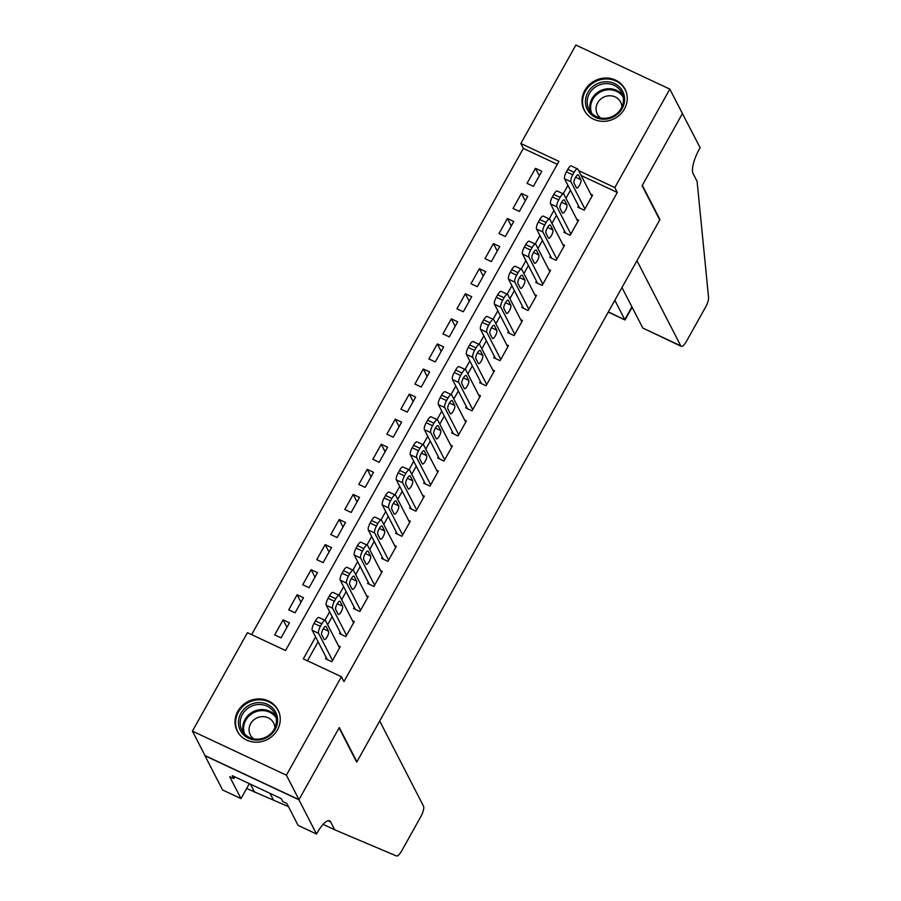 <?xml version="1.0" encoding="UTF-8"?>
<svg xmlns="http://www.w3.org/2000/svg" width="901" height="901" viewBox="0 0 901 901"><rect width="100%" height="100%" fill="white"/><g stroke="black" fill="none" stroke-linecap="round" stroke-linejoin="round"><path stroke-width="1.35" d="M624.438 108.976A22.964 21.297 152.8 0 1 603.963 121.342A22.964 21.297 152.8 0 1 584.208 110.192A22.964 21.297 152.8 0 1 584.817 90.404A22.964 21.297 152.8 0 1 605.292 78.038A22.964 21.297 152.8 0 1 625.046 89.176A22.964 21.297 152.8 0 1 624.438 108.976M277.452 729.833A22.964 21.297 152.8 0 1 256.976 742.199A22.964 21.297 152.8 0 1 237.222 731.06A22.964 21.297 152.8 0 1 237.83 711.261A22.964 21.297 152.8 0 1 258.305 698.906A22.964 21.297 152.8 0 1 278.06 710.044A22.964 21.297 152.8 0 1 277.452 729.833M669.837 89.109L682.429 113.571L642.12 185.696L659.746 219.945L356.92 761.795L339.294 727.535L298.986 799.66L205.023 755.601L192.431 731.128L247.46 632.671L285.549 650.533L558.935 161.369L520.846 143.507L575.874 45.05L669.837 89.109L614.809 187.566L578.645 170.616M557.291 164.309L523.357 148.406L251.627 634.619M523.357 148.406L520.846 143.507M578.543 205.935L577.845 207.185L584.197 210.17L592.599 195.112L590.831 194.289M564.522 231.016L563.823 232.278L570.175 235.251L578.588 220.204L576.809 219.371M550.5 256.109L549.801 257.359L556.154 260.333L564.567 245.286L562.787 244.453M536.489 281.191L535.78 282.441L542.132 285.426L550.545 270.368L548.765 269.534M522.467 306.272L521.769 307.534L528.11 310.507L536.523 295.46L534.755 294.627M508.446 331.365L507.747 332.615L514.088 335.589L522.501 320.542L520.733 319.709M494.424 356.447L493.725 357.697L500.078 360.682L508.491 345.624L506.711 344.79M480.402 381.528L479.704 382.79L486.056 385.763L494.469 370.716L492.689 369.883M466.391 406.621L465.682 407.871L472.034 410.845L480.447 395.798L478.668 394.965M452.37 431.703L451.671 432.953L458.012 435.938L466.425 420.88L464.657 420.046M438.348 456.784L437.649 458.046L443.99 461.019L452.403 445.972L450.635 445.139M424.326 481.877L423.628 483.127L429.98 486.101L438.393 471.054L436.613 470.221M410.304 506.959L409.606 508.209L415.958 511.194L424.371 496.136L422.592 495.302M396.294 532.04L395.584 533.302L401.936 536.275L410.349 521.229L408.57 520.395M382.272 557.133L381.562 558.383L387.914 561.357L396.327 546.31L394.559 545.477M368.25 582.215L367.552 583.465L373.892 586.45L382.306 571.392L380.537 570.558M354.228 607.297L353.53 608.558L359.882 611.531L368.284 596.485L366.516 595.651M340.206 632.389L339.508 633.64L345.86 636.613L354.273 621.566L352.494 620.733M286.946 627.321L283.105 619.854L274.704 634.912L281.044 637.885L289.458 622.839L283.105 619.854M300.968 602.24L297.127 594.773L288.714 609.819L295.066 612.804L303.479 597.746L297.127 594.773M314.99 577.147L311.149 569.691L302.736 584.738L309.088 587.711L317.501 572.664L311.149 569.691M329.011 552.065L325.171 544.598L316.758 559.656L323.11 562.629L331.523 547.583L325.171 544.598M343.033 526.984L339.193 519.517L330.78 534.563L337.12 537.548L345.534 522.49L339.193 519.517M357.055 501.891L353.203 494.435L344.801 509.482L351.142 512.455L359.555 497.408L353.203 494.435M371.066 476.809L367.225 469.342L358.812 484.4L365.164 487.373L373.577 472.327L367.225 469.342M385.087 451.728L381.247 444.261L372.834 459.307L379.186 462.292L387.599 447.234L381.247 444.261M399.109 426.635L395.269 419.179L386.856 434.226L393.208 437.199L401.621 422.152L395.269 419.179M413.131 401.553L409.291 394.086L400.877 409.144L407.229 412.117L415.631 397.071L409.291 394.086M427.153 376.472L423.312 369.005L414.899 384.063L421.24 387.036L429.653 371.978L423.312 369.005M441.163 351.39L437.323 343.923L428.91 358.97L435.262 361.954L443.675 346.896L437.323 343.923M455.185 326.297L451.345 318.83L442.932 333.888L449.284 336.861L457.697 321.815L451.345 318.83M469.207 301.216L465.366 293.749L456.953 308.806L463.305 311.78L471.719 296.722L465.366 293.749M483.229 276.134L479.388 268.667L470.975 283.714L477.327 286.698L485.729 271.64L479.388 268.667M497.251 251.041L493.41 243.585L484.997 258.632L491.338 261.605L499.751 246.559L493.41 243.585M511.261 225.96L507.421 218.493L499.008 233.55L505.36 236.524L513.773 221.477L507.421 218.493M525.283 200.878L521.442 193.411L513.029 208.458L519.381 211.442L527.795 196.384L521.442 193.411M533.403 186.349L541.816 171.303L535.464 168.329L527.051 183.376L533.403 186.349M315.609 636.906L303.333 658.868L341.423 676.73L343.945 681.618L617.32 192.465L581.168 175.504M570.479 190.257L565.974 198.321M556.458 215.35L551.953 223.403M542.436 240.432L537.942 248.485M528.414 265.513L523.92 273.577M514.403 290.606L509.898 298.659M500.382 315.688L495.877 323.741M486.36 340.769L481.855 348.833M472.338 365.862L467.833 373.915M458.316 390.944L453.822 398.997M444.306 416.025L439.801 424.078M430.284 441.118L425.779 449.171M416.262 466.2L411.757 474.253M402.24 491.282L397.735 499.334M388.218 516.374L383.725 524.427M374.208 541.456L369.703 549.509M360.186 566.538L355.681 574.59M346.164 591.619L341.659 599.683M332.142 616.712L327.637 624.765M318.121 641.794L307.489 660.816M326.196 657.471L325.486 658.721L331.838 661.706L340.251 646.648L338.472 645.814M298.986 799.66L286.394 775.187L192.431 731.128M617.32 192.465L614.809 187.566M341.423 676.73L286.394 775.187M567.957 185.369L563.226 193.839M553.935 210.451L549.205 218.932M539.924 235.544L535.183 244.013M525.902 260.626L521.161 269.095M511.881 285.707L507.15 294.188M497.859 310.789L493.129 319.269M483.837 335.882L479.107 344.351M469.826 360.963L465.085 369.433M455.805 386.045L451.063 394.525M441.783 411.138L437.053 419.607M427.761 436.219L423.031 444.689M413.739 461.301L409.009 469.781M399.729 486.394L394.987 494.863M385.707 511.475L380.965 519.945M371.685 536.557L366.944 545.037M357.663 561.65L352.933 570.119M343.641 586.731L338.911 595.201M329.631 611.813L324.889 620.293M539.305 175.785L535.464 168.329M332.537 660.444L318.594 633.335A5.89 1.791 115.1 0 1 320.384 626.364L321.792 623.852A5.89 1.791 115.1 0 1 325.295 620.485A5.89 1.791 115.1 0 1 325.599 620.789L339.553 647.909M325.295 620.485L318.943 617.5A5.89 1.791 -64.9 0 0 315.44 620.879L314.032 623.391A5.89 1.791 -64.9 0 0 312.242 630.362L327.266 659.555M321.668 634.597A4.708 1.43 -64.9 0 1 322.851 629.495A4.708 1.43 -64.9 0 1 325.903 626.319A4.708 1.43 -64.9 0 1 326.151 626.578L328.572 631.274A4.708 1.43 -64.9 0 1 327.378 636.376A4.708 1.43 -64.9 0 1 324.326 639.552A4.708 1.43 -64.9 0 1 324.078 639.305L321.668 634.597M277.621 719.831A19.878 18.437 152.8 0 1 258.418 740.014A19.878 18.437 152.8 0 1 238.461 722.839A19.878 18.437 152.8 0 1 257.663 702.645A19.878 18.437 152.8 0 1 277.621 719.831M240.173 723.21A18.403 17.063 -27.2 0 0 241.93 730.238A18.403 17.063 -27.2 0 0 262.473 738.437A18.403 17.063 -27.2 0 0 276.427 720.428A18.403 17.063 -27.2 0 0 274.659 713.401A18.403 17.063 -27.2 0 0 254.127 705.213A18.403 17.063 -27.2 0 0 240.173 723.21M274.873 727.862A13.098 12.152 -27.2 0 0 273.622 722.974A13.098 12.152 -27.2 0 0 259.004 717.14A13.098 12.152 -27.2 0 0 249.07 729.956A13.098 12.152 -27.2 0 0 250.32 734.957A13.098 12.152 -27.2 0 0 253.575 738.82M279.456 713.524A22.818 21.162 -27.2 0 0 278.33 710.889A22.818 21.162 -27.2 0 0 252.866 700.73A22.818 21.162 -27.2 0 0 235.566 723.064A22.818 21.162 -27.2 0 0 237.751 731.77A22.818 21.162 -27.2 0 0 239.249 734.214M624.607 98.964A19.878 18.437 152.8 0 1 605.404 119.157A19.878 18.437 152.8 0 1 585.447 101.982A19.878 18.437 152.8 0 1 604.65 81.788A19.878 18.437 152.8 0 1 624.607 98.964M587.159 102.354A18.403 17.063 -27.2 0 0 588.916 109.381A18.403 17.063 -27.2 0 0 609.459 117.569A18.403 17.063 -27.2 0 0 623.402 99.572A18.403 17.063 -27.2 0 0 621.645 92.544A18.403 17.063 -27.2 0 0 601.113 84.345A18.403 17.063 -27.2 0 0 587.159 102.354M621.859 106.994A13.098 12.152 -27.2 0 0 620.609 102.117A13.098 12.152 -27.2 0 0 605.99 96.283A13.098 12.152 -27.2 0 0 596.057 109.1A13.098 12.152 -27.2 0 0 597.307 114.1A13.098 12.152 -27.2 0 0 600.562 117.963M626.443 92.668A22.818 21.162 -27.2 0 0 625.317 90.032A22.818 21.162 -27.2 0 0 599.852 79.874A22.818 21.162 -27.2 0 0 582.553 102.196A22.818 21.162 -27.2 0 0 584.738 110.913A22.818 21.162 -27.2 0 0 586.224 113.357M379.704 721.025L423.515 806.17A8.83 2.68 115.1 0 1 420.823 816.633L401.688 850.882A8.83 2.68 115.1 0 1 396.451 855.95L334.688 829.776L330.656 821.949A20.61 6.262 115.1 0 0 329.586 820.845A20.61 6.262 115.1 0 0 317.31 832.659L316.544 834.033L298.918 799.784L339.08 727.907L356.706 762.167L379.704 721.025M323.099 824.347L334.688 829.776M246.649 788.499L288.489 806.654M250.478 784.197A20.61 6.262 115.1 0 1 250.591 784.411L254.623 792.238M298.918 799.784L204.955 755.725L222.581 789.974L240.995 798.613L229.71 776.685L233.776 778.588L234.756 776.831M316.544 834.033L298.13 825.406L286.856 803.478L282.79 801.575L281.281 798.635L232.267 775.66L233.776 778.588M240.995 798.613L249.34 783.667M614.842 300.292L624.787 319.607L631.905 306.858M682.496 113.447L642.323 185.324L659.96 219.574L636.962 260.716L680.784 345.86A8.83 2.68 115.1 0 0 681.235 346.333A8.83 2.68 115.1 0 0 686.494 341.265L705.629 307.027A8.83 2.68 115.1 0 0 708.569 297.488L697.092 181.326L693.06 173.499A20.61 6.262 -64.9 0 1 699.345 149.082L700.122 147.708L682.316 113.368M621.972 287.543L642.818 328.054L680.784 345.86M681.235 346.333L642.818 328.054M632.142 307.331L625.035 319.979L608.355 311.904M346.558 635.363L332.604 608.254A5.89 1.791 115.1 0 1 334.406 601.282L335.803 598.771A5.89 1.791 115.1 0 1 339.317 595.392A5.89 1.791 115.1 0 1 339.621 595.707L353.564 622.816M339.317 595.392L332.965 592.419A5.89 1.791 -64.9 0 0 329.462 595.786L328.054 598.298A5.89 1.791 -64.9 0 0 326.263 605.269L341.288 634.473M335.679 609.515A4.708 1.43 -64.9 0 1 336.873 604.413A4.708 1.43 -64.9 0 1 339.925 601.237A4.708 1.43 -64.9 0 1 340.173 601.485L342.583 606.193A4.708 1.43 -64.9 0 1 341.4 611.295A4.708 1.43 -64.9 0 1 338.348 614.471A4.708 1.43 -64.9 0 1 338.1 614.212L335.679 609.515M360.58 610.281L346.626 583.161A5.89 1.791 115.1 0 1 348.428 576.19L349.825 573.678A5.89 1.791 115.1 0 1 353.338 570.31A5.89 1.791 115.1 0 1 353.642 570.626L367.585 597.735M353.338 570.31L346.986 567.337A5.89 1.791 -64.9 0 0 343.472 570.705L342.076 573.216A5.89 1.791 -64.9 0 0 340.274 580.188L355.298 609.38M349.701 584.434A4.708 1.43 -64.9 0 1 350.883 579.32A4.708 1.43 -64.9 0 1 353.947 576.156A4.708 1.43 -64.9 0 1 354.194 576.403L356.605 581.1A4.708 1.43 -64.9 0 1 355.422 586.213A4.708 1.43 -64.9 0 1 352.359 589.378A4.708 1.43 -64.9 0 1 352.122 589.13L349.701 584.434M374.602 585.188L360.648 558.079A5.89 1.791 115.1 0 1 362.439 551.108L363.846 548.596A5.89 1.791 115.1 0 1 367.349 545.229A5.89 1.791 115.1 0 1 367.653 545.533L381.607 572.653M367.349 545.229L361.008 542.244A5.89 1.791 -64.9 0 0 357.494 545.623L356.098 548.135A5.89 1.791 -64.9 0 0 354.296 555.106L369.32 584.298M363.722 559.352A4.708 1.43 -64.9 0 1 364.905 554.239A4.708 1.43 -64.9 0 1 367.968 551.063A4.708 1.43 -64.9 0 1 368.205 551.322L370.626 556.018A4.708 1.43 -64.9 0 1 369.444 561.12A4.708 1.43 -64.9 0 1 366.38 564.296A4.708 1.43 -64.9 0 1 366.144 564.049L363.722 559.352M388.613 560.107L374.67 532.998A5.89 1.791 115.1 0 1 376.46 526.026L377.868 523.515A5.89 1.791 115.1 0 1 381.371 520.136A5.89 1.791 115.1 0 1 381.675 520.451L395.629 547.56M381.371 520.136L375.019 517.163A5.89 1.791 -64.9 0 0 371.516 520.541L370.12 523.042A5.89 1.791 -64.9 0 0 368.318 530.025L383.342 559.217M377.744 534.259A4.708 1.43 -64.9 0 1 378.927 529.157A4.708 1.43 -64.9 0 1 381.99 525.981A4.708 1.43 -64.9 0 1 382.227 526.229L384.648 530.937A4.708 1.43 -64.9 0 1 383.466 536.039A4.708 1.43 -64.9 0 1 380.402 539.215A4.708 1.43 -64.9 0 1 380.154 538.956L377.744 534.259M402.634 535.025L388.691 507.916A5.89 1.791 115.1 0 1 390.482 500.933L391.89 498.433A5.89 1.791 115.1 0 1 395.393 495.054A5.89 1.791 115.1 0 1 395.697 495.37L409.651 522.479M395.393 495.054L389.041 492.081A5.89 1.791 -64.9 0 0 385.538 495.449L384.13 497.96A5.89 1.791 -64.9 0 0 382.339 504.932L397.364 534.135M391.766 509.178A4.708 1.43 -64.9 0 1 392.949 504.064A4.708 1.43 -64.9 0 1 396.001 500.9A4.708 1.43 -64.9 0 1 396.249 501.147L398.67 505.844A4.708 1.43 -64.9 0 1 397.476 510.957A4.708 1.43 -64.9 0 1 394.424 514.122A4.708 1.43 -64.9 0 1 394.176 513.874L391.766 509.178M416.656 509.932L402.702 482.823A5.89 1.791 115.1 0 1 404.504 475.852L405.9 473.34A5.89 1.791 115.1 0 1 409.414 469.973A5.89 1.791 115.1 0 1 409.718 470.288L423.661 497.397M409.414 469.973L403.062 466.988A5.89 1.791 -64.9 0 0 399.56 470.367L398.152 472.879A5.89 1.791 -64.9 0 0 396.361 479.85L411.385 509.042M405.777 484.096A4.708 1.43 -64.9 0 1 406.97 478.983A4.708 1.43 -64.9 0 1 410.023 475.807A4.708 1.43 -64.9 0 1 410.27 476.066L412.681 480.762A4.708 1.43 -64.9 0 1 411.498 485.864A4.708 1.43 -64.9 0 1 408.446 489.04A4.708 1.43 -64.9 0 1 408.198 488.792L405.777 484.096M430.678 484.851L416.724 457.742A5.89 1.791 115.1 0 1 418.526 450.77L419.922 448.259A5.89 1.791 115.1 0 1 423.436 444.88A5.89 1.791 115.1 0 1 423.74 445.195L437.683 472.304M423.436 444.88L417.084 441.907A5.89 1.791 -64.9 0 0 413.57 445.285L412.174 447.786A5.89 1.791 -64.9 0 0 410.372 454.768L425.396 483.961M419.798 459.003A4.708 1.43 -64.9 0 1 420.981 453.901A4.708 1.43 -64.9 0 1 424.044 450.725A4.708 1.43 -64.9 0 1 424.292 450.973L426.702 455.681A4.708 1.43 -64.9 0 1 425.52 460.783A4.708 1.43 -64.9 0 1 422.456 463.959A4.708 1.43 -64.9 0 1 422.22 463.7L419.798 459.003M444.7 459.769L430.746 432.66A5.89 1.791 115.1 0 1 432.548 425.677L433.944 423.177A5.89 1.791 115.1 0 1 437.447 419.798A5.89 1.791 115.1 0 1 437.751 420.114L451.705 447.223M437.447 419.798L431.106 416.825A5.89 1.791 -64.9 0 0 427.592 420.193L426.196 422.704A5.89 1.791 -64.9 0 0 424.394 429.676L439.418 458.879M433.82 433.922A4.708 1.43 -64.9 0 1 435.003 428.808A4.708 1.43 -64.9 0 1 438.066 425.644A4.708 1.43 -64.9 0 1 438.303 425.891L440.724 430.588A4.708 1.43 -64.9 0 1 439.542 435.701A4.708 1.43 -64.9 0 1 436.478 438.866A4.708 1.43 -64.9 0 1 436.242 438.618L433.82 433.922M458.71 434.676L444.767 407.567A5.89 1.791 115.1 0 1 446.558 400.596L447.966 398.084A5.89 1.791 115.1 0 1 451.469 394.717A5.89 1.791 115.1 0 1 451.773 395.032L465.727 422.141M451.469 394.717L445.117 391.732A5.89 1.791 -64.9 0 0 441.614 395.111L440.217 397.623A5.89 1.791 -64.9 0 0 438.415 404.594L453.44 433.786M447.842 408.84A4.708 1.43 -64.9 0 1 449.025 403.727A4.708 1.43 -64.9 0 1 452.088 400.562A4.708 1.43 -64.9 0 1 452.325 400.81L454.746 405.506A4.708 1.43 -64.9 0 1 453.563 410.608A4.708 1.43 -64.9 0 1 450.5 413.784A4.708 1.43 -64.9 0 1 450.252 413.536L447.842 408.84M472.732 409.595L458.789 382.486A5.89 1.791 115.1 0 1 460.58 375.514L461.988 373.003A5.89 1.791 115.1 0 1 465.49 369.624A5.89 1.791 115.1 0 1 465.794 369.939L479.749 397.048M465.49 369.624L459.138 366.651A5.89 1.791 -64.9 0 0 455.636 370.029L454.228 372.53A5.89 1.791 -64.9 0 0 452.437 379.512L467.461 408.705M461.864 383.747A4.708 1.43 -64.9 0 1 463.046 378.645A4.708 1.43 -64.9 0 1 466.099 375.469A4.708 1.43 -64.9 0 1 466.346 375.728L468.768 380.425A4.708 1.43 -64.9 0 1 467.574 385.527A4.708 1.43 -64.9 0 1 464.522 388.703A4.708 1.43 -64.9 0 1 464.274 388.444L461.864 383.747M486.754 384.513L472.8 357.404A5.89 1.791 115.1 0 1 474.602 350.421L475.998 347.921A5.89 1.791 115.1 0 1 479.512 344.542A5.89 1.791 115.1 0 1 479.816 344.858L493.771 371.967M479.512 344.542L473.16 341.569A5.89 1.791 -64.9 0 0 469.658 344.937L468.25 347.448A5.89 1.791 -64.9 0 0 466.459 354.42L481.483 383.623M475.874 358.666A4.708 1.43 -64.9 0 1 477.068 353.552A4.708 1.43 -64.9 0 1 480.12 350.388A4.708 1.43 -64.9 0 1 480.368 350.635L482.778 355.332A4.708 1.43 -64.9 0 1 481.596 360.445A4.708 1.43 -64.9 0 1 478.544 363.61A4.708 1.43 -64.9 0 1 478.296 363.362L475.874 358.666M500.776 359.42L486.822 332.311A5.89 1.791 115.1 0 1 488.624 325.34L490.02 322.828A5.89 1.791 115.1 0 1 493.534 319.461A5.89 1.791 115.1 0 1 493.838 319.776L507.781 346.885M493.534 319.461L487.182 316.476A5.89 1.791 -64.9 0 0 483.679 319.855L482.272 322.367A5.89 1.791 -64.9 0 0 480.481 329.338L495.505 358.53M489.896 333.584A4.708 1.43 -64.9 0 1 491.079 328.471A4.708 1.43 -64.9 0 1 494.142 325.306A4.708 1.43 -64.9 0 1 494.39 325.554L496.8 330.25A4.708 1.43 -64.9 0 1 495.618 335.363A4.708 1.43 -64.9 0 1 492.554 338.528A4.708 1.43 -64.9 0 1 492.318 338.28L489.896 333.584M514.798 334.339L500.843 307.23A5.89 1.791 115.1 0 1 502.645 300.258L504.042 297.747A5.89 1.791 115.1 0 1 507.545 294.368A5.89 1.791 115.1 0 1 507.849 294.683L521.803 321.792M507.545 294.368L501.204 291.395A5.89 1.791 -64.9 0 0 497.69 294.773L496.293 297.274A5.89 1.791 -64.9 0 0 494.491 304.256L509.515 333.449M503.918 308.491A4.708 1.43 -64.9 0 1 505.101 303.389A4.708 1.43 -64.9 0 1 508.164 300.213A4.708 1.43 -64.9 0 1 508.401 300.472L510.822 305.169A4.708 1.43 -64.9 0 1 509.639 310.271A4.708 1.43 -64.9 0 1 506.576 313.447A4.708 1.43 -64.9 0 1 506.339 313.188L503.918 308.491M528.819 309.257L514.865 282.148A5.89 1.791 115.1 0 1 516.656 275.165L518.064 272.665A5.89 1.791 115.1 0 1 521.566 269.286A5.89 1.791 115.1 0 1 521.87 269.602L535.825 296.711M521.566 269.286L515.226 266.313A5.89 1.791 -64.9 0 0 511.712 269.681L510.315 272.192A5.89 1.791 -64.9 0 0 508.513 279.164L523.537 308.367M517.94 283.41A4.708 1.43 -64.9 0 1 519.122 278.296A4.708 1.43 -64.9 0 1 522.186 275.132A4.708 1.43 -64.9 0 1 522.422 275.379L524.844 280.076A4.708 1.43 -64.9 0 1 523.661 285.189A4.708 1.43 -64.9 0 1 520.598 288.354A4.708 1.43 -64.9 0 1 520.361 288.106L517.94 283.41M542.83 284.164L528.887 257.055A5.89 1.791 115.1 0 1 530.678 250.084L532.086 247.572A5.89 1.791 115.1 0 1 535.588 244.205A5.89 1.791 115.1 0 1 535.892 244.52L549.847 271.629M535.588 244.205L529.236 241.22A5.89 1.791 -64.9 0 0 525.734 244.599L524.326 247.111A5.89 1.791 -64.9 0 0 522.535 254.082L537.559 283.274M531.962 258.328A4.708 1.43 -64.9 0 1 533.144 253.215A4.708 1.43 -64.9 0 1 536.196 250.05A4.708 1.43 -64.9 0 1 536.444 250.298L538.866 254.994A4.708 1.43 -64.9 0 1 537.672 260.107A4.708 1.43 -64.9 0 1 534.62 263.272A4.708 1.43 -64.9 0 1 534.372 263.024L531.962 258.328M556.852 259.083L542.898 231.974A5.89 1.791 115.1 0 1 544.7 225.002L546.096 222.491A5.89 1.791 115.1 0 1 549.61 219.112A5.89 1.791 115.1 0 1 549.914 219.427L563.868 246.536M549.61 219.112L543.258 216.139A5.89 1.791 -64.9 0 0 539.755 219.517L538.347 222.018A5.89 1.791 -64.9 0 0 536.557 229L551.581 258.193M545.972 233.235A4.708 1.43 -64.9 0 1 547.166 228.133A4.708 1.43 -64.9 0 1 550.218 224.957A4.708 1.43 -64.9 0 1 550.466 225.216L552.876 229.913A4.708 1.43 -64.9 0 1 551.694 235.015A4.708 1.43 -64.9 0 1 548.641 238.191A4.708 1.43 -64.9 0 1 548.394 237.932L545.972 233.235M570.874 234.001L556.919 206.892A5.89 1.791 115.1 0 1 558.721 199.909L560.118 197.409A5.89 1.791 115.1 0 1 563.632 194.03A5.89 1.791 115.1 0 1 563.936 194.346L577.879 221.455M563.632 194.03L557.28 191.057A5.89 1.791 -64.9 0 0 553.777 194.425L552.369 196.936A5.89 1.791 -64.9 0 0 550.579 203.908L565.603 233.111M559.994 208.154A4.708 1.43 -64.9 0 1 561.177 203.04A4.708 1.43 -64.9 0 1 564.24 199.876A4.708 1.43 -64.9 0 1 564.488 200.123L566.898 204.82A4.708 1.43 -64.9 0 1 565.715 209.933A4.708 1.43 -64.9 0 1 562.663 213.098A4.708 1.43 -64.9 0 1 562.415 212.85L559.994 208.154M584.895 208.908L570.941 181.799A5.89 1.791 115.1 0 1 572.743 174.828L574.14 172.316A5.89 1.791 115.1 0 1 577.642 168.949A5.89 1.791 115.1 0 1 577.946 169.264L591.901 196.373M577.642 168.949L571.302 165.964A5.89 1.791 -64.9 0 0 567.788 169.343L566.391 171.854A5.89 1.791 -64.9 0 0 564.589 178.826L579.613 208.018M574.016 183.072A4.708 1.43 -64.9 0 1 575.198 177.959A4.708 1.43 -64.9 0 1 578.262 174.794A4.708 1.43 -64.9 0 1 578.498 175.042L580.92 179.738A4.708 1.43 -64.9 0 1 579.737 184.851A4.708 1.43 -64.9 0 1 576.674 188.016A4.708 1.43 -64.9 0 1 576.437 187.768L574.016 183.072M312.242 630.362L318.594 633.335M314.032 623.391L320.384 626.364M315.44 620.879L321.792 623.852M326.151 626.578L325.554 626.296M328.572 631.274L323.245 628.774M243.473 732.671A18.403 17.063 152.8 0 1 242.797 728.312A18.403 17.063 152.8 0 1 255.276 710.788A18.403 17.063 152.8 0 1 275.74 716.07M276.168 717.838A17.795 16.511 -27.2 0 0 256.289 711.599A17.795 16.511 -27.2 0 0 243.63 728.751A17.795 16.511 -27.2 0 0 244.667 734.045M590.459 111.814A18.403 17.063 152.8 0 1 589.783 107.456A18.403 17.063 152.8 0 1 602.262 89.931A18.403 17.063 152.8 0 1 622.726 95.213M623.154 96.981A17.795 16.511 -27.2 0 0 603.276 90.742A17.795 16.511 -27.2 0 0 590.617 107.895A17.795 16.511 -27.2 0 0 591.653 113.188M328.065 820.732L330.656 821.949M250.591 784.411L249.273 783.791M273.566 800.268L270.007 793.353M326.263 605.269L332.604 608.254M328.054 598.298L334.406 601.282M329.462 595.786L335.803 598.771M340.173 601.485L339.576 601.215M342.583 606.193L337.267 603.693M340.274 580.188L346.626 583.161M342.076 573.216L348.428 576.19M343.472 570.705L349.825 573.678M354.194 576.403L353.597 576.122M356.605 581.1L351.277 578.611M354.296 555.106L360.648 558.079M356.098 548.135L362.439 551.108M357.494 545.623L363.846 548.596M368.205 551.322L367.619 551.04M370.626 556.018L365.299 553.518M368.318 530.025L374.67 532.998M370.12 523.042L376.46 526.026M371.516 520.541L377.868 523.515M382.227 526.229L381.641 525.959M384.648 530.937L379.321 528.437M382.339 504.932L388.691 507.916M384.13 497.96L390.482 500.933M385.538 495.449L391.89 498.433M396.249 501.147L395.652 500.866M398.67 505.844L393.343 503.355M396.361 479.85L402.702 482.823M398.152 472.879L404.504 475.852M399.56 470.367L405.9 473.34M410.27 476.066L409.673 475.784M412.681 480.762L407.365 478.262M410.372 454.768L416.724 457.742M412.174 447.786L418.526 450.77M413.57 445.285L419.922 448.259M424.292 450.973L423.695 450.703M426.702 455.681L421.375 453.18M424.394 429.676L430.746 432.66M426.196 422.704L432.548 425.677M427.592 420.193L433.944 423.177M438.303 425.891L437.717 425.621M440.724 430.588L435.397 428.099M438.415 404.594L444.767 407.567M440.217 397.623L446.558 400.596M441.614 395.111L447.966 398.084M452.325 400.81L451.739 400.528M454.746 405.506L449.419 403.006M452.437 379.512L458.789 382.486M454.228 372.53L460.58 375.514M455.636 370.029L461.988 373.003M466.346 375.728L465.749 375.447M468.768 380.425L463.441 377.924M466.459 354.42L472.8 357.404M468.25 347.448L474.602 350.421M469.658 344.937L475.998 347.921M480.368 350.635L479.771 350.365M482.778 355.332L477.462 352.843M480.481 329.338L486.822 332.311M482.272 322.367L488.624 325.34M483.679 319.855L490.02 322.828M494.39 325.554L493.793 325.272M496.8 330.25L491.473 327.75M494.491 304.256L500.843 307.23M496.293 297.274L502.645 300.258M497.69 294.773L504.042 297.747M508.401 300.472L507.815 300.191M510.822 305.169L505.495 302.668M508.513 279.164L514.865 282.148M510.315 272.192L516.656 275.165M511.712 269.681L518.064 272.665M522.422 275.379L521.837 275.109M524.844 280.076L519.517 277.587M522.535 254.082L528.887 257.055M524.326 247.111L530.678 250.084M525.734 244.599L532.086 247.572M536.444 250.298L535.847 250.016M538.866 254.994L533.538 252.494M536.557 229L542.898 231.974M538.347 222.018L544.7 225.002M539.755 219.517L546.096 222.491M550.466 225.216L549.869 224.935M552.876 229.913L547.56 227.412M550.579 203.908L556.919 206.892M552.369 196.936L558.721 199.909M553.777 194.425L560.118 197.409M564.488 200.123L563.891 199.853M566.898 204.82L561.571 202.331M564.589 178.826L570.941 181.799M566.391 171.854L572.743 174.828M567.788 169.343L574.14 172.316M578.498 175.042L577.913 174.76M580.92 179.738L575.593 177.238M278.33 710.889L279.028 712.252M237.751 731.77L238.45 733.132M625.317 90.032L626.015 91.395M584.738 110.913L585.436 112.276M625.035 319.979L608.243 312.106"/></g></svg>
